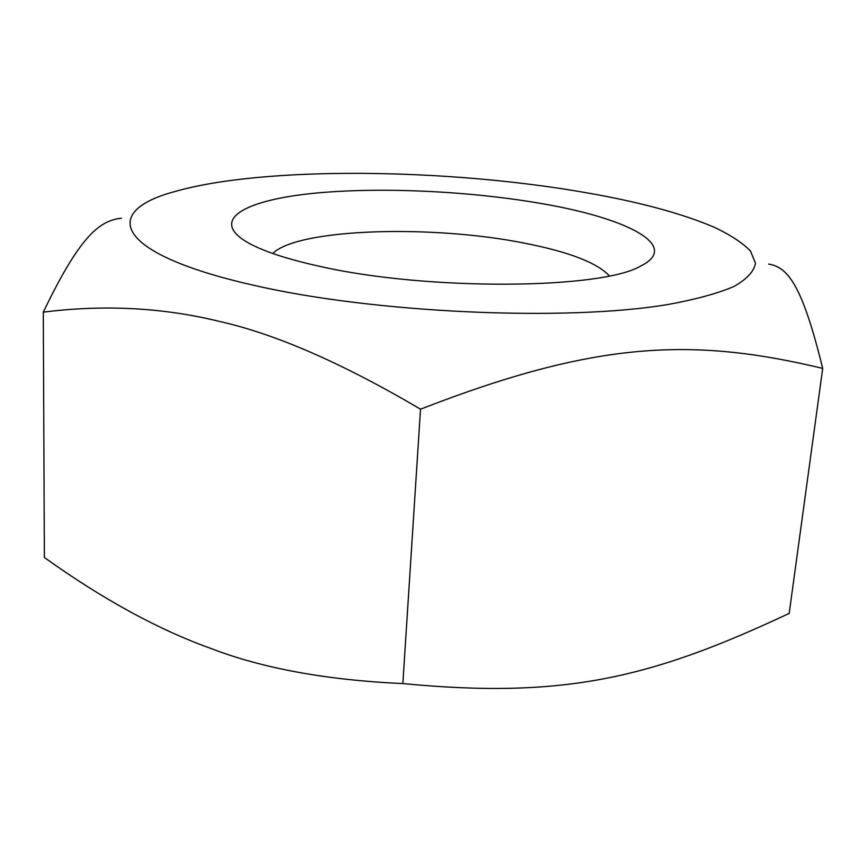 <?xml version="1.0" encoding="UTF-8"?>
<svg xmlns="http://www.w3.org/2000/svg" width="866" height="866" viewBox="0 0 866 866"><rect width="100%" height="100%" fill="white"/><g stroke="black" fill="none" stroke-linecap="round" stroke-linejoin="round"><path stroke-width="1.3" d="M822.7 368.396L789.186 613.377C651.026 678.327 563.766 699.024 402.842 683.577C326.828 680.124 262.928 668.455 211.142 648.558C158.391 629.658 102.794 599.304 44.372 557.487L43.3 312.139C104.58 304.442 163.512 307.592 220.105 321.589C275.853 334.114 342.655 363.319 420.519 409.185C595.786 341.085 691.772 337.09 822.7 368.396C802.49 286.181 788.309 267.183 768.683 264.098M121.424 218.243C98.648 220.44 78.936 238.107 43.3 312.139M272.758 253.5C297.882 228.343 432.48 224.532 524.991 243.259C569.146 251.952 597.259 262.82 609.328 275.853M319.5 266.295C282.825 258.165 257.299 249.256 242.913 239.568C211.856 218.07 248.001 199.732 314.326 193.237C381.051 186.72 472.273 191.148 544.746 204.138C628.445 218.762 680.893 246.139 640.753 265.992C601.794 289.45 427.057 290.944 319.5 266.295M252.049 284.903C112.959 253.218 101.019 211.142 174.91 191.538C264.162 165.893 447.787 168.34 586.152 192.707C639.195 201.93 681.986 213.48 714.504 227.379C730.666 235.043 742.682 242.956 750.551 251.108L755.466 263.318C754.005 271.426 746.871 279.133 734.054 286.451C717.827 293.39 695.874 299.398 668.173 304.464C565.92 321.795 372.64 313.113 252.049 284.903M402.842 683.577L420.519 409.185"/></g></svg>
